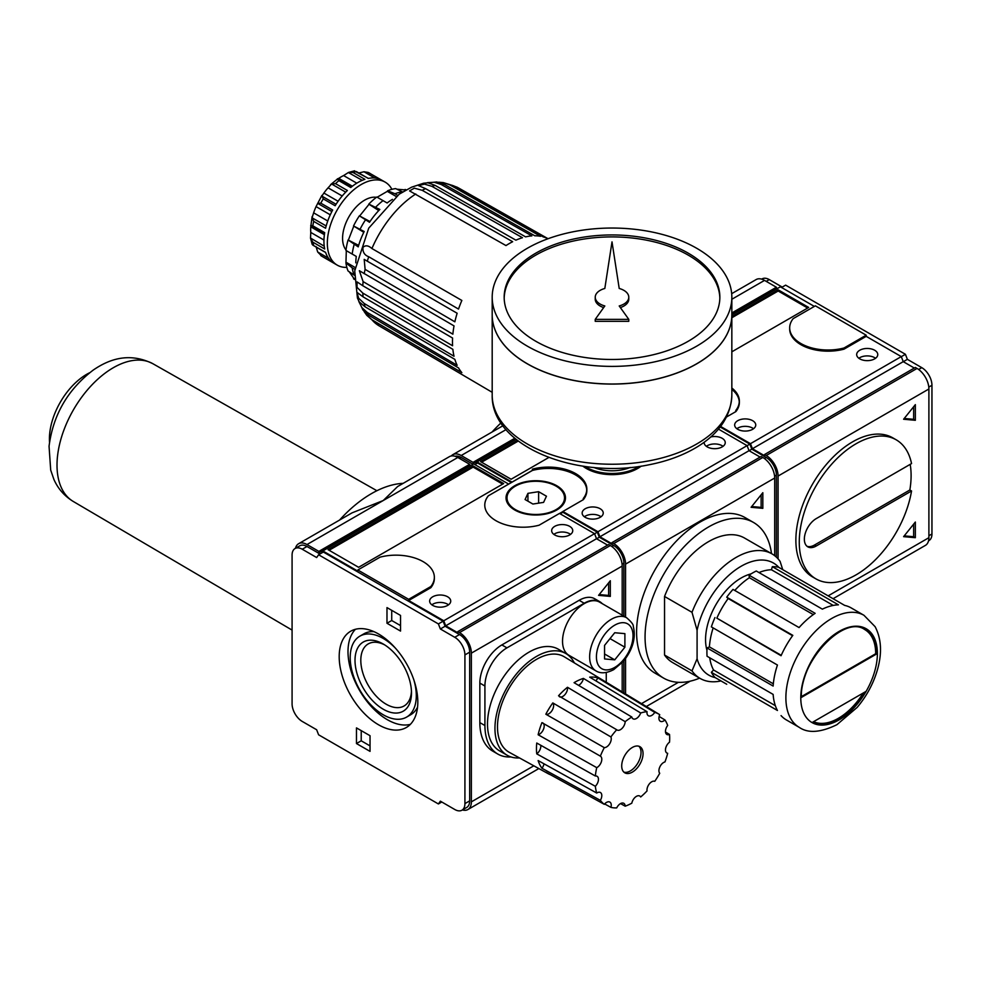 <?xml version="1.0" encoding="UTF-8"?>
<svg xmlns="http://www.w3.org/2000/svg" width="981" height="981" viewBox="0 0 981 981"><rect width="100%" height="100%" fill="white"/><g stroke="black" fill="none" stroke-linecap="round" stroke-linejoin="round"><path stroke-width="1.47" d="M815.358 305.827L793.163 318.641A38.345 22.134 0 0 0 789.68 327.875A38.345 22.134 0 0 0 844.003 347.997L844.003 349.162L866.198 336.348L866.198 335.183L815.358 305.827M844.003 347.997L866.198 335.183M844.003 349.162A38.345 22.134 180 0 1 789.68 329.04L789.68 327.875M731.838 388.169A38.345 22.134 0 0 1 739.257 401.254A38.345 22.134 0 0 1 735.762 410.487L735.885 411.591A38.345 22.134 180 0 0 739.38 402.357L739.38 401.192A38.345 22.134 0 0 0 731.838 388.01M735.885 410.414A38.345 22.134 0 0 0 739.38 401.192M807.02 546.282A16.775 9.687 120 0 0 814.512 545.031L909.853 489.997A80.283 46.352 120 0 0 910.184 464.356M911.545 490.966A80.283 46.352 -60 0 1 856.033 574.878A80.283 46.352 -60 0 1 815.898 578.851A80.283 46.352 -60 0 1 815.898 486.147A80.283 46.352 -60 0 1 896.168 439.795A80.283 46.352 -60 0 1 911.545 463.572L816.217 518.618A16.775 9.687 -60 0 0 805.254 533.406A16.775 9.687 -60 0 0 807.829 546.846A16.775 9.687 -60 0 0 816.217 546.012L911.545 490.966L909.853 489.997M815.898 578.851L812.501 576.902A80.283 46.352 -60 0 1 812.501 484.197A80.283 46.352 -60 0 1 892.784 437.845L896.168 439.795M928.553 540.813L928.97 540.568A14.384 8.302 -120 0 0 931.95 533.983L931.95 385.275A14.384 8.302 -120 0 0 921.784 367.654L907.376 359.34L905.426 354.3L785.634 285.14L781.563 287.482M782.237 287.102L769.276 279.61A14.384 8.302 -120 0 0 762.078 278.898L761.661 279.144M778.08 558.863L778.08 476.055A16.775 9.687 -120 0 0 766.222 455.515L764.53 454.534L764.53 455.711L752.427 448.722L903.243 361.658L901.281 356.606L866.198 336.348M914.329 368.047L903.243 361.658M903.317 361.695L907.376 359.34M901.318 356.667L905.426 354.3M776.989 288.757L776.388 287.237L764.53 280.394A16.775 9.687 -120 0 0 756.143 279.56L731.679 293.675M814.353 306.415L780.373 286.808L731.838 314.827A119.829 69.185 180 0 1 612.009 384A119.829 69.185 180 0 1 492.192 314.827L492.192 297.218A119.829 69.185 180 0 1 566.16 233.306A119.829 69.185 180 0 1 696.743 248.303A119.829 69.185 180 0 1 731.838 297.218A119.829 69.185 180 0 1 612.009 366.391A119.829 69.185 180 0 1 492.192 297.218M833.065 598.704L925.426 545.375A16.775 9.687 -120 0 0 928.897 537.698L928.897 388.991A16.775 9.687 -120 0 0 917.039 368.439L915.347 367.458L764.53 454.534M915.347 522.039L903.599 536.656L915.347 537.698L915.347 522.039M915.347 420.297L915.347 404.638L903.599 419.243L915.347 420.297L913.654 419.316L913.654 406.747M735.762 410.487L735.885 411.591M752.427 448.722L750.465 443.682L720.594 426.428M904.224 418.47L913.654 419.316M904.224 535.884L913.654 536.717L913.654 524.148M913.654 536.717L915.347 537.698M807.657 308.034L778.178 291.014L731.838 317.758M731.838 351.811L808.675 307.445L778.178 289.836L731.838 316.593M778.178 289.836L778.178 291.014M858.865 358.261A10.546 6.082 180 0 1 874.672 357.685A10.546 6.082 180 0 1 875.567 358.261M874.672 350.242A10.546 6.082 180 0 1 877.762 354.546A10.546 6.082 180 0 1 867.216 360.64A10.546 6.082 180 0 1 856.671 354.546A10.546 6.082 180 0 1 863.182 348.929A10.546 6.082 180 0 1 874.672 350.242M736.854 428.709A10.546 6.082 180 0 1 752.66 428.121A10.546 6.082 180 0 1 753.555 428.709M752.66 420.69A10.546 6.082 180 0 1 755.75 424.994A10.546 6.082 180 0 1 745.204 431.076A10.546 6.082 180 0 1 734.659 424.994A10.546 6.082 180 0 1 741.17 419.365A10.546 6.082 180 0 1 752.66 420.69M750.465 443.682L901.281 356.606M731.838 314.128L776.388 288.414M726.492 417.011L735.762 411.652M731.838 312.964L776.388 287.237M362.811 285.741L357.059 281.89L357.023 287.347L362.811 293.098L452.584 345.766A80.381 46.401 120 0 1 452.584 338.053L362.811 285.741A79.559 45.935 -60 0 1 363.105 281.608L359.34 270.707L454.031 325.9A80.381 46.401 120 0 0 452.866 334.165L363.105 281.608M367.286 261.191L364.196 259.376L365.104 269.37L454.865 321.817A80.381 46.401 120 0 1 457.146 313.246L367.286 261.191A79.559 45.935 -60 0 1 368.733 256.752C364.54 255.207 362.602 252.092 362.945 247.42C365.386 245.005 368.378 245.373 371.922 248.536L461.855 300.456A80.381 46.401 120 0 0 458.519 309.076L368.733 256.752M422.161 190.289L414.301 188.156L409.58 190.927L505.988 245.569A80.381 46.401 120 0 1 506.098 245.495A80.381 46.401 120 0 1 512.658 241.706L422.161 190.289A79.559 45.935 -60 0 1 425.582 188.659L418.544 185.617L424.515 184.134L431.873 186.316L522.468 237.721A80.381 46.401 120 0 0 515.883 240.173L425.582 188.659M441.18 184.489L434.24 182.258L427.508 182.638L435.184 185.421L525.595 236.875A80.381 46.401 120 0 1 531.874 235.894L441.18 184.489A79.559 45.935 -60 0 1 444.295 184.367L436.766 181.963L423.657 183.202L411.591 187.187L399.206 194.177L368.733 228.144L354.73 270.891L357.427 298.016L362.896 309.922L368.733 315.232L458.519 367.9A80.381 46.401 120 0 0 461.855 372.657L371.922 319.769L366.759 315.306L364.061 311.455M444.295 184.367L534.804 235.783A80.381 46.401 120 0 1 540.58 236.298L449.825 184.857L443.375 182.613L438.691 182.208M546.858 238.064L457.526 187.42L452.413 185.384M443.375 182.613L452.633 185.507L543.241 236.911A80.381 46.401 120 0 1 547.999 238.739M365.104 306.82L358.85 301.559L361.866 307.556L367.286 312.473L457.146 365.312A80.381 46.401 120 0 1 454.865 359.377L365.104 306.82A79.559 45.935 -60 0 1 364.209 303.497L358.629 298.199L356.949 292.313L363.105 296.875L452.866 349.322A80.381 46.401 120 0 0 454.031 356.25L364.209 303.497M342.197 195.992L328.071 187.837L331.59 183.999L335.527 183.643L347.384 190.486A47.934 27.676 120 0 0 335.134 205.74L323.264 198.885L321.878 195.44L316.054 206.599A43.139 24.905 120 0 0 313.626 212.84L312.056 217.819L313.724 221.399L325.582 228.242A47.934 27.676 120 0 1 332.657 210.008L320.799 203.165L317.672 203.349L331.86 211.54M324.221 246.182L310.486 238.027L312.166 244.367M310.695 225.458L312.816 225.814L324.686 232.656A47.934 27.676 120 0 0 324.686 248.99L312.816 242.148L310.523 238.273L310.769 232.423A43.139 24.905 120 0 1 310.769 226.832L312.117 216.605L312.056 217.819L326.183 225.961M336.054 204.281L321.866 196.09L323.877 193.049A43.139 24.905 120 0 1 328.071 187.837M337.525 178.983L330.572 184.649L331.59 183.999L345.704 192.141M337.317 178.91L338.886 180.651L350.757 187.506A47.934 27.676 120 0 1 364.907 179.327L353.037 172.484L348.537 172.435L343.595 175.562A43.139 24.905 120 0 0 338.752 178.358L337.317 178.91M354.632 170.804L348.304 172.509L362.234 180.345M354.264 170.902L368.427 178.395M358.47 173.073L363.988 171.761L368.218 172.448L385.177 182.135A47.934 27.676 -60 0 1 391.91 189.333M328.5 258.236L317.672 251.982L322.001 256.348A47.934 27.676 -60 0 1 320.799 255.587L332.657 262.43A47.934 27.676 120 0 1 325.582 252.362L312.767 245.091L325.643 252.522M317.672 251.982L316.054 246.55M312.816 242.148A47.934 27.676 -60 0 0 313.724 245.52L312.056 243.999M323.951 240.038L310.769 232.423M324.38 234.692L310.769 226.832M327.764 220.995L313.626 212.84M330.278 214.814L316.054 206.599M338.102 201.264L323.877 193.049M352.363 186.218L338.752 178.358M356.777 183.177L343.595 175.562M369.935 173.33A47.934 27.676 -60 0 0 368.672 172.681L380.53 179.523A47.934 27.676 120 0 0 368.28 178.432L356.41 171.577A47.934 27.676 -60 0 0 353.037 172.484M374.816 178.015L363.988 171.761M363.792 232.301L353.528 225.961L364.184 231.516A52.729 30.436 120 0 0 358.224 246.869L348.083 239.977L358.654 245.373M353.663 226.452L348.574 239.548M378.752 210.572L368.807 204.109L379.831 209.444A52.729 30.436 120 0 0 369.518 222.282L359.377 215.832L369.996 221.547M392.449 199.364A52.729 30.436 120 0 0 387.115 202.981L376.79 197.022A51.883 29.957 -60 0 0 368.807 204.109M396.103 196.433L387.311 191.356L377.145 197.23M387.311 191.356L387.667 190.743L394.963 193.76A52.729 30.436 -60 0 1 402.247 191.81L395.662 188.597A51.883 29.957 -60 0 0 387.667 190.743M397.636 195.293L394.963 193.76M405.361 190.314L405.079 189.443A51.883 29.957 -60 0 1 406.183 189.86M354.423 278.543L353.528 278.739A51.883 29.957 -60 0 0 354.435 279.475M349.199 271.749L353.663 278.101M354.46 275.281L354.153 275.097A52.729 30.436 -60 0 1 352.204 267.825L345.95 263.006L346.305 250.646L356.275 256.409A52.729 30.436 120 0 0 355.796 262.834M345.95 263.006A51.883 29.957 -60 0 0 348.083 271.001L354.153 275.097M354.877 269.358L352.204 267.825M355.097 267.457L346.305 262.393M356.275 256.409L352.204 254.054A52.729 30.436 -60 0 1 354.153 244.527M348.083 239.977A51.883 29.957 -60 0 0 345.95 250.437L352.204 254.054M375.772 207.089A52.729 30.436 -60 0 1 383.044 200.639M353.528 225.961A51.883 29.957 -60 0 1 359.377 215.832M360.113 229.162A52.729 30.436 -60 0 1 365.447 219.94M346.845 267.384A47.934 27.676 -60 0 1 337.256 265.152A47.934 27.676 -60 0 1 337.256 209.811A47.934 27.676 -60 0 1 385.177 182.135M346.011 249.971A31.159 17.989 -60 0 1 349.028 216.605A31.159 17.989 -60 0 1 376.41 197.316M368.672 204.747L359.868 215.697M404.601 189.873L396.864 189.186M664.542 596.46L691.997 612.316L697.086 630.293L697.086 658.778L691.997 670.881L664.542 655.038L664.542 596.46A71.895 41.509 -60 0 1 744.554 538.054L772.01 553.897A71.895 41.509 -60 0 1 780.116 561.439L782.74 569.642M812.526 722.286L865.647 691.617A53.685 30.987 -60 0 1 812.526 722.286M801.416 697.172C799.54 661.096 844.383 614.486 864.776 629.594A52.729 30.436 -60 0 1 875.69 653.726L877.051 653.726L801.134 697.565L801.134 696.78M813.286 614.609L749.361 577.711L749.055 575.173L815.137 613.321A64.709 37.364 120 0 0 799.074 627.57L732.991 589.409A64.709 37.364 -60 0 0 726.725 597.196L728.172 598.533A61.349 35.426 120 0 0 716.853 618.153L781.06 655.725A64.709 37.364 120 0 1 792.82 635.357L726.725 597.196M726.737 684.248L714.965 677.454A64.709 37.364 -60 0 1 711.36 672.316L713.555 669.998L775.346 705.682M773.322 683.818L709.41 646.908L707.056 647.914A64.709 37.364 -60 0 0 707.056 656.252L773.138 694.413A64.709 37.364 120 0 0 777.442 710.477L711.36 672.316M709.741 657.81A61.349 35.426 120 0 0 713.555 669.998M714.965 617.564A64.709 37.364 -60 0 0 711.36 626.871L777.442 665.032A64.709 37.364 120 0 0 773.138 686.062L707.056 647.914M713.15 627.901A61.349 35.426 120 0 0 709.41 646.908M781.244 655.32L716.853 618.153M792.562 635.713L728.172 598.533M749.361 577.711A61.349 35.426 120 0 0 734.769 590.439M833.225 605.424L771.434 569.753L772.341 566.687L838.424 604.848A64.709 37.364 120 0 0 822.36 609.152L756.277 571.003A64.709 37.364 -60 0 0 749.055 575.173M771.434 569.753A61.349 35.426 120 0 0 758.963 572.548M781.06 715.615A64.709 37.364 120 0 0 786.394 719.944L799.282 727.375A64.709 37.364 -60 0 1 799.282 652.659A64.709 37.364 -60 0 1 863.979 615.308L851.103 607.864A64.709 37.364 120 0 0 844.69 605.412L778.595 567.251A64.709 37.364 -60 0 0 772.341 566.687M699.625 678.141A89.872 51.883 -60 0 1 663.671 678.141L655.198 673.248A89.872 51.883 -60 0 1 655.198 569.483A89.872 51.883 -60 0 1 745.07 517.588L753.543 522.481A89.872 51.883 -60 0 1 771.507 553.615M663.671 678.141A89.872 51.883 -60 0 1 663.671 574.375A89.872 51.883 -60 0 1 753.543 522.481M720.986 680.924A71.895 41.509 -60 0 1 700.115 678.423L672.659 662.58A71.895 41.509 -60 0 1 664.542 655.038M700.115 678.423A71.895 41.509 -60 0 1 691.997 670.881M697.086 630.293A64.709 37.364 -60 0 1 733.629 571.31A64.709 37.364 -60 0 1 778.84 567.386M691.997 612.316A71.895 41.509 -60 0 1 772.01 553.897M625.571 617.135L625.571 564.112A16.775 9.687 -120 0 0 613.714 543.572L612.009 542.591L612.009 543.768L599.918 536.779L597.956 531.739L562.873 511.481L583.254 499.709L583.254 498.532A38.345 22.134 0 0 0 586.748 489.311A38.345 22.134 0 0 0 532.413 469.188L532.413 470.353L512.033 482.125L477.048 461.928L516.129 439.365M532.413 470.353L532.413 470.451A38.345 22.134 180 0 1 586.724 489.936M562.873 511.481L562.873 512.254L597.343 532.168L599.305 537.208L613.714 545.522A14.384 8.302 60 0 1 623.879 563.131L623.879 616.154M625.571 693.959L625.571 658.594M718.448 429.102L747.081 445.644L749.043 450.684L760.116 457.085M612.009 542.591L761.133 456.496L762.826 457.477A16.775 9.687 60 0 1 774.696 478.017L774.696 555.7M751.716 506.527L761.133 507.373L761.133 494.804M762.826 492.695L751.09 507.3L762.826 508.342L762.826 492.695M761.133 507.373L762.826 508.342M492.094 432.008A107.836 62.269 -60 0 1 500.96 422.934M357.832 569.986L408.66 599.33L430.855 586.515A38.345 22.134 0 0 0 434.35 577.294A38.345 22.134 0 0 0 380.027 557.171L357.832 569.986L357.832 571.15L322.847 550.954L473.664 463.89L473.063 462.358L461.193 455.515A16.775 9.687 -120 0 0 452.805 454.681A16.775 9.687 -120 0 0 451.285 455.957M473.063 462.358L514.792 438.274M706.945 650.207A50.325 29.062 -60 0 1 715.983 604.566A50.325 29.062 -60 0 1 750.98 573.922M715.21 677.589A64.709 37.364 -60 0 1 697.086 658.778M863.255 693.003A52.729 30.436 -60 0 1 813.556 721.697M801.416 696.608L875.69 653.726M599.918 536.779L749.043 450.684M597.956 531.739L747.081 445.644M641.169 466.134A36.187 20.895 180 0 1 582.861 466.134M600.151 508.734A10.546 6.082 180 0 1 603.241 513.038A10.546 6.082 180 0 1 592.696 519.133A10.546 6.082 180 0 1 582.15 513.038A10.546 6.082 180 0 1 588.661 507.422A10.546 6.082 180 0 1 600.151 508.734M710.747 436.962A10.546 6.082 180 0 1 722.163 438.299A10.546 6.082 180 0 1 725.253 442.603A10.546 6.082 180 0 1 714.708 448.685A10.546 6.082 180 0 1 704.162 442.603A10.546 6.082 180 0 1 704.174 442.235M517.404 440.395L480.604 461.634L511.113 479.243L548.808 457.477M583.254 498.532L583.376 498.471A38.345 22.134 0 0 0 586.859 489.237L586.859 490.414A38.345 22.134 180 0 1 583.376 499.636L583.254 499.709M706.357 446.318A10.546 6.082 180 0 1 722.163 445.73A10.546 6.082 180 0 1 723.058 446.318M584.345 516.754A10.546 6.082 180 0 1 600.151 516.178A10.546 6.082 180 0 1 601.046 516.754M586.859 489.237A38.345 22.134 0 0 0 532.536 469.114L532.413 469.188M583.376 498.471L583.376 499.636M630.194 467.459A31.527 18.21 180 0 1 593.836 467.459M639.109 466.429A36.187 20.895 180 0 1 584.921 466.429M518.275 441.058L481.622 462.223M477.048 461.928L475.429 464.234M473.063 463.535L515.626 438.961M504.185 298.199A107.836 62.257 180 0 1 571.531 241.461A107.836 62.257 180 0 1 688.27 255.146A107.836 62.257 180 0 1 719.846 298.199M628.784 297.218A16.775 9.687 0 0 0 619.207 288.463L612.009 241.866L604.823 288.463A16.775 9.687 0 0 0 595.234 297.218A16.775 9.687 0 0 0 604.823 305.962L595.234 319.352L628.784 319.352L619.207 305.962A16.775 9.687 0 0 0 628.784 297.218L628.784 299.168A16.775 9.687 180 0 1 620.36 307.58M595.234 319.352L595.234 321.314L628.784 321.314L628.784 319.352M595.234 297.218L595.234 299.168A16.775 9.687 0 0 0 603.671 307.58M688.27 253.184A107.836 62.257 180 0 1 719.858 297.218A107.836 62.257 180 0 1 612.009 359.475A107.836 62.257 180 0 1 504.173 297.218A107.836 62.257 180 0 1 570.746 239.695A107.836 62.257 180 0 1 688.27 253.184M696.706 363.767A119.731 69.124 180 0 1 527.324 363.767M731.838 297.218L731.838 314.827A119.829 69.185 180 0 1 731.838 314.901A119.829 69.185 180 0 1 612.009 384.086A119.829 69.185 180 0 1 492.192 314.901A119.829 69.185 180 0 1 492.192 314.864M339.585 520.053A107.836 62.269 -60 0 1 403.191 483.339M320.64 553.603L318.85 552.573L318.85 551.396L306.992 544.541A16.775 9.687 -120 0 0 298.604 543.719L352.105 512.83L383.252 500.518L457.808 457.477L469.666 464.32L470.267 465.84M298.604 543.719A16.775 9.687 -120 0 0 295.477 548.281M559.464 696.743A6.708 3.875 120 0 0 565.007 694.523A6.708 3.875 120 0 0 567.484 687.276L625.179 721.66A52.753 30.46 -60 0 1 631.825 717.025L574.069 682.678A54.176 31.282 120 0 1 583.413 678.411L640.679 712.979A52.753 30.46 -60 0 1 647.043 711.691L589.704 677.148A54.176 31.282 120 0 1 597.846 677.871L654.756 712.39A52.753 30.46 -60 0 1 659.085 714.266A52.753 30.46 -60 0 1 659.723 714.683A6.708 3.875 120 0 0 660.311 721.268A6.708 3.875 120 0 0 664.959 719.98A52.753 30.46 -60 0 1 667.681 725.462A6.708 3.875 120 0 0 666.859 734.45A6.708 3.875 120 0 0 669.533 734.45A52.753 30.46 -60 0 1 669.533 742.176A6.708 3.875 120 0 0 665.707 748.074A6.708 3.875 120 0 0 666.859 753.016A6.708 3.875 120 0 0 667.681 753.31A52.753 30.46 -60 0 1 664.959 761.93A6.708 3.875 120 0 0 659.833 766.946A6.708 3.875 120 0 0 659.723 773.273A52.753 30.46 -60 0 1 654.756 781.305A6.708 3.875 120 0 0 649.348 783.893A6.708 3.875 120 0 0 647.043 790.907A52.753 30.46 -60 0 1 640.679 796.964A6.708 3.875 120 0 0 639.784 796.032A6.708 3.875 120 0 0 635.161 797.283A6.708 3.875 120 0 0 631.825 803.157A52.753 30.46 -60 0 1 625.179 806.186L620.532 803.598M578.569 685.363A6.708 3.875 120 0 0 583.413 678.411M631.825 717.025A6.708 3.875 120 0 0 633.076 718.828A6.708 3.875 120 0 0 640.679 712.979M595.786 680.814A6.708 3.875 120 0 0 597.846 677.871M647.043 711.691A6.708 3.875 120 0 0 648.367 715.738A6.708 3.875 120 0 0 654.756 712.39M665.498 732.059L669.533 734.45M519.489 757.945A58.713 33.894 -60 0 1 507.116 755.235L499.66 750.931A58.713 33.894 -60 0 1 499.66 683.132A58.713 33.894 -60 0 1 558.373 649.238L565.829 653.542A58.713 33.894 -60 0 1 574.351 662.911M507.116 755.235A58.713 33.894 -60 0 1 507.116 687.436A58.713 33.894 -60 0 1 565.829 653.542M625.179 806.186A6.708 3.875 120 0 0 623.793 803.316A6.708 3.875 120 0 0 616.706 807.903A52.753 30.46 -60 0 1 610.918 807.375A6.708 3.875 120 0 0 609.863 802.078A6.708 3.875 120 0 0 604.296 804.322L545.841 772.194A54.176 31.282 120 0 0 548.023 773.604L509.249 752.317A55.12 31.821 -60 0 1 508.906 688.478A55.12 31.821 -60 0 1 564.369 656.853L659.085 714.266M610.918 807.375L604.639 803.93M548.023 773.604A54.176 31.282 120 0 0 550.378 774.696M604.296 804.322A52.753 30.46 -60 0 1 600.36 800.349L541.953 768.258A6.708 3.875 120 0 0 544.026 763.819M600.36 800.349A6.708 3.875 120 0 0 600.409 792.513A6.708 3.875 120 0 0 596.742 793.04L538.128 760.557A54.176 31.282 120 0 0 541.953 768.258M596.742 793.04A52.753 30.46 -60 0 1 595.344 786.284L536.754 753.874A6.708 3.875 120 0 0 540.789 745.29M595.344 786.284A6.708 3.875 120 0 0 597.073 776.278A6.708 3.875 120 0 0 595.344 776.008L536.754 743.022A54.176 31.282 120 0 0 536.754 753.874M595.344 776.008A52.753 30.46 -60 0 1 596.742 767.645L538.128 734.757A6.708 3.875 120 0 0 543.523 729.165A6.708 3.875 120 0 0 542.8 722.923M596.742 767.645A6.708 3.875 120 0 0 601.378 761.771A6.708 3.875 120 0 0 600.409 756.192A6.708 3.875 120 0 0 600.36 756.155L541.953 722.641A54.176 31.282 120 0 0 538.128 734.757M600.36 756.155A52.753 30.46 -60 0 1 604.296 747.645L545.841 714.217A6.708 3.875 120 0 0 552.07 710.489A6.708 3.875 120 0 0 552.818 702.911A54.176 31.282 120 0 0 545.841 714.217M552.818 702.911L610.918 736.939A52.753 30.46 -60 0 1 616.706 729.741L558.545 695.787A54.176 31.282 120 0 1 567.484 687.276M659.134 716.461L664.959 719.98M473.664 463.89L508.649 484.087L488.268 495.846A38.345 22.134 180 0 0 484.773 505.08A38.345 22.134 180 0 0 539.096 525.203L559.489 513.431L594.572 533.689L596.522 538.728L607.607 545.129M462.37 809.95A16.775 9.687 -120 0 0 467.888 809.533A16.775 9.687 -120 0 0 471.37 801.857L471.37 653.138A16.775 9.687 -120 0 0 459.5 632.598L457.808 631.617L608.625 544.541L610.317 545.522A16.775 9.687 60 0 1 622.187 566.074L622.187 615.173M622.187 662.727L622.187 691.899M306.992 544.541L383.252 500.518L397.612 486.551L449.421 456.643A16.775 9.687 60 0 1 457.808 457.477M614.731 659.845L624.897 647.202L624.897 633.64L614.731 632.733L604.554 645.388L604.554 658.938L614.731 659.845L604.554 653.984M610.01 638.606L624.897 647.202M604.296 747.645A6.708 3.875 120 0 0 609.679 743.757A6.708 3.875 120 0 0 610.918 736.939M488.268 495.846L532.413 470.451M616.706 729.741A6.708 3.875 120 0 0 617.074 730.011A6.708 3.875 120 0 0 622.162 728.294A6.708 3.875 120 0 0 625.179 721.66M632.389 772.096A15.095 8.719 -60 0 1 624.836 772.844A15.095 8.719 -60 0 1 624.836 755.407A15.095 8.719 -60 0 1 639.931 746.688A15.095 8.719 -60 0 1 642.248 758.791A15.095 8.719 -60 0 1 632.389 772.096M638.852 746.222A15.095 8.719 -60 0 1 639.919 758.546A15.095 8.719 -60 0 1 630.354 770.919A15.095 8.719 -60 0 1 623.891 772.133M595.994 670.906L568.882 655.247A30.681 17.707 -60 0 1 568.882 619.833A30.681 17.707 -60 0 1 599.563 602.113L626.675 617.772A30.681 17.707 -60 0 0 595.994 635.48A30.681 17.707 -60 0 0 595.994 670.906C600.63 673.775 606.54 673.346 613.738 669.618L623.352 661.415C632.819 649.532 636.117 637.773 633.248 626.136C633.493 624.615 631.298 621.819 626.675 617.772M606.221 682.224A31.159 17.989 120 0 0 606.258 680.924L606.258 672.476M602.285 603.695A31.159 17.989 120 0 0 599.796 601.709A31.159 17.989 120 0 0 584.222 603.241L506.956 647.865A31.159 17.989 120 0 0 484.921 686.013L484.921 725.548A62.306 35.978 120 0 0 497.821 754.07A62.306 35.978 120 0 0 510.942 756.94M599.796 601.709L594.719 598.766A31.159 17.989 120 0 0 579.146 600.311L501.867 644.922A31.159 17.989 120 0 0 479.844 683.083L479.844 722.605A62.306 35.978 120 0 0 492.744 751.127L497.821 754.07M599.195 594.584L608.625 595.418L608.625 582.849M610.317 580.74L598.582 595.344L610.317 596.399L610.317 580.74M608.625 595.418L610.317 596.399M361.216 730.624L361.216 740.802L370.033 745.891M356.471 743.549L356.471 727.89L370.033 735.713L370.033 751.372L356.471 743.549L361.216 740.802M391.726 610.341L391.726 620.519L400.53 625.596M386.98 623.254L386.98 607.595L400.53 615.43L400.53 631.077L386.98 623.254L391.726 620.519M378.507 724.763A55.598 32.103 -120 0 0 406.306 727.51A55.598 32.103 -120 0 0 406.306 663.315A55.598 32.103 -120 0 0 350.708 631.212A55.598 32.103 -120 0 0 342.185 675.762A55.598 32.103 -120 0 0 378.507 724.763M355.465 629.275A55.598 32.103 -120 0 0 352.302 674.72A55.598 32.103 -120 0 0 387.311 719.674A55.598 32.103 -120 0 0 410.352 724.358M395.711 648.478A46.732 26.978 -120 0 0 359.88 636.154A46.732 26.978 -120 0 0 352.719 673.604A46.732 26.978 -120 0 0 383.252 714.781A46.732 26.978 -120 0 0 406.612 717.099L410.683 714.744A46.732 26.978 -120 0 0 417.563 707.105M374.006 631.666A46.732 26.978 -120 0 0 363.951 633.8L359.88 636.154M406.612 717.099A46.732 26.978 -120 0 0 413.859 679.907M383.252 709.226A39.927 23.054 -120 0 0 411.48 692.929A39.927 23.054 -120 0 0 383.252 644.027A39.927 23.054 -120 0 0 355.012 660.323A39.927 23.054 -120 0 0 383.252 709.226M384.736 644.922A35.831 20.687 -120 0 0 368.231 643.916A35.831 20.687 -120 0 0 362.737 672.635A35.831 20.687 -120 0 0 386.146 704.199A35.831 20.687 -120 0 0 404.062 705.977A35.831 20.687 -120 0 0 411.444 691.188M502.64 484.136L473.149 467.115L329.113 550.267M358.605 567.3L503.658 483.547L473.149 465.938L328.095 549.691L358.605 567.3M473.149 465.938L473.149 467.115M553.848 534.375A10.546 6.082 180 0 1 569.654 533.787A10.546 6.082 180 0 1 570.55 534.375M569.654 526.343A10.546 6.082 180 0 1 572.745 530.647A10.546 6.082 180 0 1 562.199 536.742A10.546 6.082 180 0 1 551.653 530.647A10.546 6.082 180 0 1 558.164 525.031A10.546 6.082 180 0 1 569.654 526.343M431.836 604.811A10.546 6.082 180 0 1 447.643 604.222A10.546 6.082 180 0 1 448.538 604.811M447.643 596.791A10.546 6.082 180 0 1 450.733 601.095A10.546 6.082 180 0 1 440.187 607.178A10.546 6.082 180 0 1 429.641 601.095A10.546 6.082 180 0 1 436.153 595.467A10.546 6.082 180 0 1 447.643 596.791M430.855 586.515L430.855 587.693A38.345 22.134 180 0 0 434.35 578.459L434.35 577.294M408.66 599.33L408.66 600.507L430.855 587.693M445.104 626.234L459.5 634.548A14.384 8.302 -120 0 1 469.666 652.169L469.666 800.876A14.384 8.302 -120 0 1 466.698 807.461L461.953 810.196A14.384 8.302 -120 0 0 464.92 803.611L464.92 654.903A14.384 8.302 -120 0 0 454.755 637.294L440.359 628.98L445.104 626.234L443.142 621.194L323.35 552.033L318.604 554.768L316.655 557.551L302.246 549.237A14.384 8.302 -120 0 0 295.06 548.526A14.384 8.302 -120 0 0 292.08 555.111L292.08 703.818A14.384 8.302 -120 0 0 302.246 721.44L316.655 729.754L318.604 734.794L438.397 803.954L440.359 801.17L454.755 809.484A14.384 8.302 -120 0 0 461.953 810.196M438.397 803.954L441.781 801.992M302.246 549.237L306.992 546.503A14.384 8.302 -120 0 0 299.806 545.792L295.06 548.526M306.992 546.503L319.965 553.995M440.359 628.98L438.397 623.928L318.604 554.768M438.397 623.928L443.142 621.194M457.808 631.617L457.808 632.794L445.705 625.804L443.755 620.765L408.66 600.507M322.847 550.954L321.228 553.259M445.705 625.804L596.522 538.728M318.85 551.396L469.666 464.32M318.85 552.573L469.666 465.497M443.755 620.765L594.572 533.689M49.528 442.112A52.729 30.436 -60 0 1 89.553 372.792M720.177 426.968L749.864 444.111L751.814 449.151L766.222 457.477A14.384 8.302 60 0 1 776.388 475.086L776.388 557.134M731.838 389.432A38.345 22.134 180 0 1 739.245 401.891M751.814 449.151L749.104 450.72M749.864 444.111L747.105 445.705M623.879 660.789L623.879 692.929M474.841 464.565L477.563 463.007L511.432 482.566M455.147 456.288A14.384 8.302 60 0 1 461.193 457.477L472.989 464.271M515.43 509.605A28.756 16.603 180 0 1 507.005 497.87A28.756 16.603 180 0 1 535.761 481.266A28.756 16.603 180 0 1 564.516 497.87A28.756 16.603 180 0 1 546.76 513.21A28.756 16.603 180 0 1 515.43 509.605M538.618 491.689L546.454 496.214L543.584 502.382L532.891 504.038L525.068 499.525L527.937 493.345L538.618 491.689L538.618 503.155M514.743 509.997A29.712 17.155 180 0 1 506.037 497.87A29.712 17.155 180 0 1 535.761 480.715A29.712 17.155 180 0 1 565.473 497.87A29.712 17.155 180 0 1 547.128 513.713A29.712 17.155 180 0 1 514.743 509.997M484.773 505.117A38.345 22.134 180 0 1 488.268 495.932M562.873 511.567L559.562 513.48M599.305 537.208L596.595 538.777M597.343 532.168L594.596 533.75M560.163 513.823L562.873 512.254M527.937 501.168L527.937 493.345M816.217 546.012L814.512 545.031M918.621 369.481L921.784 367.654M928.799 387.09L931.95 385.275M928.897 535.736L931.95 533.983M766.222 281.363L769.276 279.61M766.222 455.515L917.039 368.439M778.08 476.055L928.897 388.991M828.16 595.859L928.897 537.698M731.838 299.266L764.53 280.394M364.209 273.711A79.559 45.935 -60 0 1 365.104 269.37M371.922 248.536A79.559 45.935 -60 0 1 415.785 193.98M431.873 186.316A79.559 45.935 -60 0 1 435.184 185.421M449.825 184.857A79.559 45.935 -60 0 1 452.633 185.507M457.526 187.42A79.559 45.935 -60 0 1 458.568 187.984L548.048 238.714M366.759 315.306L379.009 325.79A79.559 45.935 -60 0 1 371.922 319.769M368.733 315.232A79.559 45.935 -60 0 1 367.286 312.473M363.105 296.875A79.559 45.935 -60 0 1 362.811 293.098M312.816 225.814A47.934 27.676 -60 0 1 313.724 221.399M320.799 203.165A47.934 27.676 -60 0 1 323.264 198.885M335.527 183.643A47.934 27.676 -60 0 1 338.886 180.651M801.134 697.565A53.685 30.987 -60 0 1 839.086 631.813A53.685 30.987 -60 0 1 877.051 653.726M641.513 703.622L678.423 682.31M625.571 564.112L774.696 478.017M461.193 455.515L506.024 429.629M839.086 719.87A54.163 31.269 -60 0 1 805.916 672.684A54.163 31.269 -60 0 1 872.256 634.388A54.163 31.269 -60 0 1 839.086 719.87M613.714 543.572L762.826 457.477M731.838 314.901L731.838 395.049A119.829 69.185 180 0 1 612.009 464.234A119.829 69.185 180 0 1 492.192 395.049L492.192 314.901M614.731 667.423A25.886 14.948 -60 0 1 598.876 644.873A25.886 14.948 -60 0 1 630.575 626.577A25.886 14.948 -60 0 1 614.731 667.423M484.921 725.548L479.844 722.605M484.921 686.013L479.844 683.083M506.956 647.865L501.867 644.922M584.222 603.241L579.146 600.311M454.755 637.294L459.5 634.548M464.92 654.903L469.666 652.169M464.92 803.611L469.666 800.876M459.5 632.598L610.317 545.522M471.37 653.138L622.187 566.074M471.37 801.857L533.811 765.805M152.852 363.706C128.609 351.713 108.425 359.659 93.293 370.033C67.873 389.408 53.121 414.816 49.05 446.257L50.705 470.144L53.93 479.488C58.087 488.832 64.55 496.165 73.305 501.487A79.547 45.923 -60 0 1 73.489 409.739A79.547 45.923 -60 0 1 152.852 363.706L376.9 490.721M776.388 475.086L774.585 476.128M766.222 457.477L764.42 458.507M461.193 457.477L459.5 458.446M623.879 563.131L622.077 564.173M613.714 545.522L611.911 546.564M456.754 187.015L458.568 187.984M310.719 225.483L324.552 233.466M337.562 179.008L351.382 186.991M322.001 256.348L337.256 265.152M379.009 325.79L492.192 392.314M799.282 727.375C808.086 733.506 820.631 732.611 836.903 724.689L857.161 707.411C866.983 695.737 873.875 682.727 877.823 668.355C882.14 652.316 881.232 638.423 875.113 626.687L863.979 615.308M502.922 425.754L452.805 454.681M690.244 681.157L646.307 706.528M731.838 395.049C730.968 415.858 719.576 433.05 697.65 446.625C683.683 455.172 667.301 461.266 648.49 464.884C576.595 479.881 490.917 446.478 492.192 395.049M538.851 768.564L467.888 809.533M73.305 501.487L292.08 630.096M564.516 502.186L564.516 497.87M507.005 502.186L507.005 497.87"/></g></svg>
